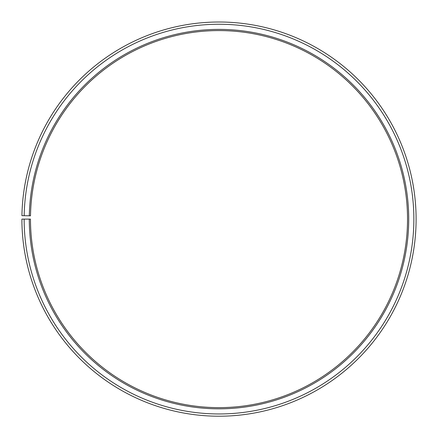 <?xml version="1.0" encoding="UTF-8"?>
<svg xmlns="http://www.w3.org/2000/svg" width="438" height="438" viewBox="0 0 438 438"><rect width="100%" height="100%" fill="white"/><g stroke="black" fill="none" stroke-linecap="round" stroke-linejoin="round"><path stroke-width="0.66" d="M407.532 219.109A188.532 188.532 0 0 0 220.642 30.583A188.532 188.532 0 0 0 30.496 215.819L29.313 215.797A189.72 189.72 0 0 1 220.653 29.395A189.72 189.72 0 0 1 408.72 219.109A189.72 189.72 0 0 1 219 408.824A189.72 189.72 0 0 1 29.28 219.109L30.468 219.109A188.532 188.532 0 0 0 219 407.636A188.532 188.532 0 0 0 407.532 219.109M24.178 215.704L21.927 215.666A197.1 197.1 0 0 1 220.719 22.015A197.1 197.1 0 0 1 416.1 219.109A197.1 197.1 0 0 1 219 416.209A197.1 197.1 0 0 1 21.9 219.109L24.145 219.109A194.855 194.855 0 0 0 219 413.959A194.855 194.855 0 0 0 413.855 219.109A194.855 194.855 0 0 0 220.703 24.26A194.855 194.855 0 0 0 24.178 215.704L29.313 215.797M24.145 219.109L29.28 219.109"/></g></svg>
